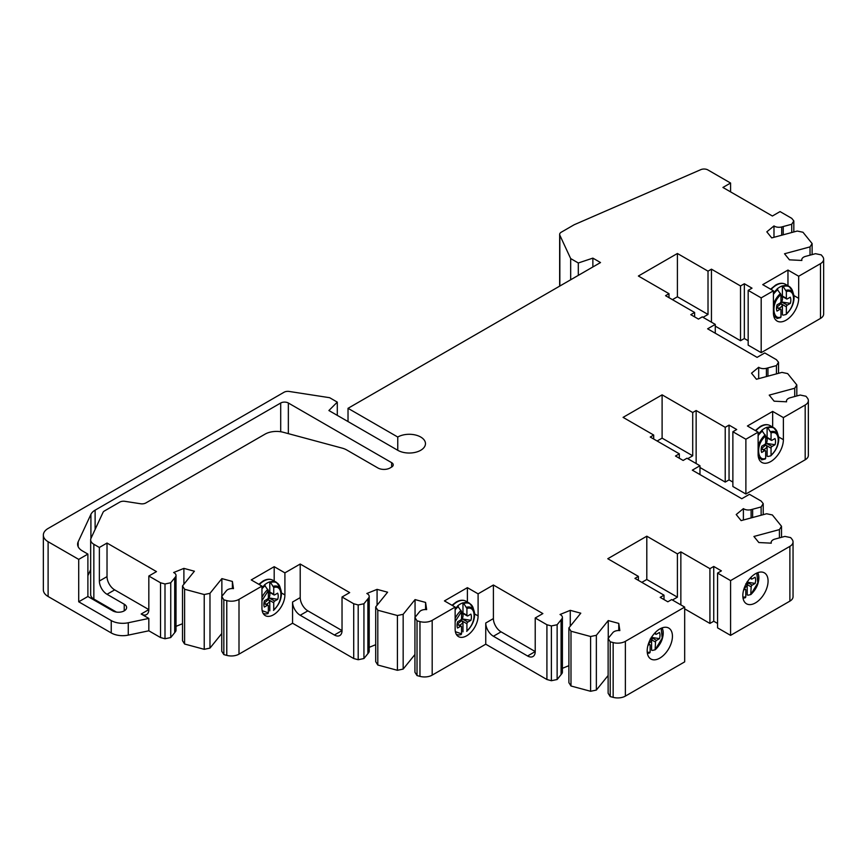 <?xml version="1.0" encoding="UTF-8"?>
<svg xmlns="http://www.w3.org/2000/svg" width="867" height="867" viewBox="0 0 867 867"><rect width="100%" height="100%" fill="white"/><g stroke="black" fill="none" stroke-linecap="round" stroke-linejoin="round"><path stroke-width="1.3" d="M261.953 586.114L261.953 608.201A16.235 9.374 120 0 0 265.313 615.635A16.235 9.374 120 0 0 277.819 611.278A16.235 9.374 120 0 0 284.907 594.946L284.907 572.859L274.189 566.682L251.246 579.925L261.953 586.114L238.999 599.368A10.816 6.242 180 0 1 226.775 600.614L223.838 599.823L221.746 596.496L226.417 590.709A6.492 3.75 180 0 1 233.472 588.628L232.389 581.443L221.865 578.614L209.977 593.331L204.222 594.534L184.606 589.257L182.514 585.94L194.403 571.212L183.891 568.384L173.649 572.523A6.492 3.75 180 0 1 176.023 575.417A6.492 3.75 180 0 1 175.427 576.978L170.745 582.765L165.001 583.979L160.525 582.776L148.831 576.024L156.483 571.602L107.02 543.045L99.369 547.467L93.842 544.27A10.816 6.242 180 0 1 90.667 539.859A10.816 6.242 180 0 1 91.035 538.234L103.043 512.354A5.408 3.121 180 0 1 104.452 510.956L119.733 502.134A5.408 3.121 180 0 1 124.956 501.332L140.638 503.76A5.408 3.121 0 0 0 145.873 502.947L265.009 434.161A16.235 9.374 180 0 1 283.346 432.297L342.129 448.12A16.235 9.374 180 0 1 346.746 449.984L377.871 467.952A8.659 4.996 0 0 0 390.107 467.952L391.635 467.064A5.408 3.121 0 0 0 393.228 464.864A5.408 3.121 0 0 0 391.635 462.653L288.353 403.014A5.408 3.121 0 0 0 280.702 403.014L95.121 510.164A16.235 9.374 0 0 0 90.916 514.359L78.16 541.842A16.235 9.374 0 0 0 77.607 544.27A16.235 9.374 0 0 0 82.365 550.892L87.892 554.089L78.713 559.388L48.108 541.723A16.235 9.374 180 0 1 43.35 535.091A16.235 9.374 180 0 1 48.108 528.469L284.018 392.263A5.408 3.121 180 0 1 289.242 391.461L329.644 397.704L337.296 402.125L328.896 410.524L397.758 450.287A16.235 9.374 0 0 0 420.712 450.287A16.235 9.374 0 0 0 425.469 443.655A16.235 9.374 0 0 0 415.445 434.996A16.235 9.374 0 0 0 397.758 437.033L348.025 408.314L600.517 262.549L592.865 258.128L578.311 262.983L570.67 258.572L559.844 235.228A5.408 3.121 180 0 1 559.659 234.415A5.408 3.121 180 0 1 561.242 232.215L574.171 224.748L700.807 169.65A5.408 3.121 180 0 1 707.895 169.932L730.578 183.035L722.926 187.456L772.399 216.013L780.051 211.591L791.744 218.343L793.825 220.922L791.734 224.25L781.709 226.948A6.492 3.75 180 0 1 773.982 225.919L766.818 231.836L771.728 237.905L797.228 231.045L802.972 232.248L812.119 243.573L810.027 246.889L784.527 253.76L789.436 259.829L801.877 260.458A6.492 3.75 180 0 1 801.769 259.775A6.492 3.75 180 0 1 805.486 256.394L815.511 253.684L821.266 254.898L822.631 256.589A10.816 6.242 180 0 1 823.65 259.233A10.816 6.242 180 0 1 820.485 263.655L798.68 276.237L787.962 270.06L762.722 284.636L773.429 290.813L761.183 297.88L748.178 290.38L752.003 288.169L744.352 283.747L740.526 285.958L711.449 269.171L711.449 322.177M773.982 237.298L773.982 225.919M812.119 254.605L812.119 243.573M715.275 326.155L740.526 340.731L744.352 338.52L748.178 340.731M748.178 290.38L748.178 345.153L761.183 352.663L820.485 318.427A10.816 6.242 0 0 0 823.65 314.006L823.65 259.233M43.35 535.091L43.35 589.874A16.235 9.374 0 0 0 48.108 596.496L111.236 632.943A16.235 9.374 0 0 0 128.262 635.121L148.831 630.797L160.525 637.548L165.001 638.751L170.745 637.548L175.427 631.75A6.492 3.75 0 0 0 176.023 630.19L176.023 575.417M176.023 626.342L182.514 623.72M182.514 585.94L182.514 640.713L184.606 644.029L204.222 649.318L209.977 648.104L221.746 633.539M221.746 596.496L221.746 651.269L223.838 654.596L226.775 655.387A10.816 6.242 0 0 0 238.999 654.141L292.558 623.221L353.714 658.53L358.19 659.733L363.934 658.53L368.616 652.732A6.492 3.75 0 0 0 369.212 651.171L369.212 596.398A6.492 3.75 180 0 1 368.616 597.959L363.934 603.757L358.19 604.96L353.714 603.757L342.031 597.005L349.683 592.594L300.21 564.027L284.907 572.859M369.212 647.324L375.704 644.701M414.935 617.477L414.935 672.261L417.027 675.577L419.964 676.368A10.816 6.242 0 0 0 432.189 675.122L485.748 644.203L485.748 623.005L493.399 618.583A10.816 6.242 60 0 0 501.05 631.837L535.221 651.561L535.221 617.987L542.872 613.576L493.399 585.008L478.096 593.841L467.389 587.663L444.435 600.918L455.142 607.095L432.189 620.349A10.816 6.242 180 0 1 419.964 621.596L417.027 620.805L414.935 617.477L419.606 611.69A6.492 3.75 180 0 1 426.662 609.609L425.578 602.424L415.055 599.596L403.166 614.313L397.411 615.516L377.806 610.238L375.704 606.922L375.704 661.694L377.806 665.022L397.411 670.299L403.166 669.086L414.935 654.52M485.748 644.203L546.914 679.511L551.379 680.714L557.134 679.511L561.805 673.713A6.492 3.75 0 0 0 562.401 672.153L562.401 617.38A6.492 3.75 180 0 1 561.805 618.94L557.134 624.739L551.379 625.941L546.914 624.739L546.914 679.511M562.401 668.305L568.893 665.683M687.737 458.676L692.711 455.804L692.711 412.519L662.106 394.843L623.08 417.374L653.685 435.039L650.25 437.033L679.316 453.82L675.491 456.02L683.142 460.442L686.967 458.231L699.972 465.742L692.321 470.163L741.794 498.72L749.446 494.309L761.139 501.05L763.22 503.629L761.128 506.957L751.104 509.655A6.492 3.75 180 0 1 743.387 508.636L736.213 514.543L741.122 520.612L766.623 513.752L772.367 514.955L781.514 526.28L779.422 529.607L753.922 536.467L758.831 542.536L771.272 543.165A6.492 3.75 180 0 1 771.164 542.482A6.492 3.75 180 0 1 774.881 539.101L784.906 536.391L790.661 537.605L792.037 539.307A10.816 6.242 180 0 1 793.045 541.94A10.816 6.242 180 0 1 789.88 546.362L730.578 580.597L717.573 573.087L721.398 570.876L713.747 566.454L709.921 568.665L680.855 551.878L677.409 553.872L646.804 536.196L607.778 558.727L638.383 576.392L634.947 578.387L664.014 595.174L660.188 597.374L667.839 601.796L671.665 599.585L684.681 607.095L625.378 641.331A10.816 6.242 180 0 1 613.153 642.577L610.216 641.786L608.125 638.459L612.806 632.672A6.492 3.75 180 0 1 619.851 630.591L618.767 623.406L608.244 620.577L596.355 635.294L590.6 636.508L570.995 631.219L568.893 627.903L568.893 682.676L570.995 686.003L590.6 691.281L596.355 690.067L608.125 675.501M608.125 638.459L608.125 693.242L610.216 696.559L613.153 697.35A10.816 6.242 0 0 0 625.378 696.103L684.681 661.868L684.681 607.095M684.681 608.862L709.921 623.438L713.747 621.238L717.573 623.438M717.573 573.087L717.573 627.86L730.578 635.37L789.88 601.134A10.816 6.242 0 0 0 793.045 596.724L793.045 541.94M699.972 467.508L725.224 482.085L729.049 479.885L732.875 482.085M692.711 412.519L696.147 410.524L725.224 427.312L729.049 425.101L736.701 429.523L732.875 431.733L732.875 486.506L745.88 494.017L805.183 459.781A10.816 6.242 0 0 0 808.347 455.359L808.347 400.587A10.816 6.242 180 0 1 805.183 405.008L783.378 417.591L772.66 411.413L747.419 425.99L758.126 432.167L758.126 454.254A17.849 10.306 120 0 0 761.822 462.436A17.849 10.306 120 0 0 775.586 457.646A17.849 10.306 120 0 0 783.378 439.677L783.378 417.591M90.667 539.859L90.667 594.632A10.816 6.242 0 0 0 93.842 599.043L116.384 612.059M87.892 575.655L90.667 569.673M796.816 395.959L796.816 384.926L794.725 388.243L769.224 395.114L774.133 401.183L786.575 401.811A6.492 3.75 180 0 1 786.467 401.128A6.492 3.75 180 0 1 790.184 397.747L800.208 395.038L805.963 396.252L807.329 397.953A10.816 6.242 180 0 1 808.347 400.587M715.275 333.221L715.275 324.388L707.624 328.81L757.097 357.367L764.748 352.945L776.442 359.697L778.523 362.276L776.431 365.603L766.406 368.302A6.492 3.75 180 0 1 758.679 367.283L751.516 373.189L756.425 379.258L781.926 372.398L787.669 373.601L796.816 384.926M715.275 324.388L702.27 316.878L698.444 319.089L690.793 314.667L694.619 312.467L665.553 295.68L668.988 293.685L638.383 276.02L677.409 253.489L708.014 271.165L711.449 269.171M732.875 431.733L745.88 439.244L758.126 432.167M568.893 627.903L580.782 613.186L570.269 610.346L560.039 614.486A6.492 3.75 180 0 1 562.401 617.38M535.221 617.987L546.914 624.739M375.704 606.922L387.592 592.204L377.08 589.365L366.839 593.505A6.492 3.75 180 0 1 369.212 596.398M274.189 566.682L274.189 581.031M292.558 623.221L292.558 602.023A10.816 6.242 -120 0 0 300.21 615.267L334.38 635.002A10.816 6.242 -120 0 0 339.788 635.533A10.816 6.242 -120 0 0 342.031 630.58L307.861 610.856A10.816 6.242 60 0 1 300.21 597.601L300.21 564.027M223.838 599.823L223.838 654.596M232.389 581.443L232.389 588.563M221.865 578.614L221.865 596.344M209.977 593.331L209.977 648.104M204.222 594.534L204.222 649.318M184.606 589.257L184.606 644.029M183.891 568.384L183.891 584.239M170.745 582.765L170.745 637.548M165.001 583.979L165.001 638.751M160.525 582.776L160.525 637.548M148.831 576.024L148.831 609.599A10.816 6.242 -120 0 1 146.599 614.551A10.816 6.242 -120 0 1 141.18 614.009L148.831 618.431L148.831 630.797M148.831 618.431L128.262 622.755A16.235 9.374 180 0 1 111.236 620.577L78.713 601.796L78.713 559.388M337.296 402.125L337.296 415.38M397.758 450.287L397.758 437.033M348.025 408.314L348.025 421.568M592.865 258.128L592.865 266.96M578.311 262.983L578.311 275.37M570.67 258.572L570.67 279.77M730.578 191.867L730.578 183.035M793.825 220.922L793.825 231.955M791.734 224.25L791.734 232.519M87.892 554.089L87.892 596.496L78.713 601.796M99.369 547.467L99.369 581.031A10.816 6.242 -120 0 0 107.02 594.285L124.23 604.223A8.117 4.682 0 0 1 126.615 607.539A8.117 4.682 0 0 1 124.23 610.856A8.117 4.682 0 0 1 112.753 610.856L87.892 596.496M141.18 614.009L148.831 609.599L114.672 589.874A10.816 6.242 60 0 1 107.02 576.62L107.02 543.045M334.38 635.002L342.031 630.58L342.031 597.005M353.714 603.757L353.714 658.53M358.19 604.96L358.19 659.733M363.934 603.757L363.934 658.53M377.08 589.365L377.08 605.22M377.806 610.238L377.806 665.022M397.411 615.516L397.411 670.299M403.166 614.313L403.166 669.086M415.055 599.596L415.055 617.326M425.578 602.424L425.578 609.544M417.027 620.805L417.027 675.577M455.142 607.095L455.142 629.182A16.235 9.374 120 0 0 458.502 636.616A16.235 9.374 120 0 0 471.009 632.271A16.235 9.374 120 0 0 478.096 615.928L478.096 593.841M493.399 618.583L493.399 585.008M467.389 587.663L467.389 602.012M485.748 623.005A10.816 6.242 -120 0 0 493.399 636.248L527.57 655.983A10.816 6.242 -120 0 0 532.977 656.514A10.816 6.242 -120 0 0 535.221 651.561L527.57 655.983M551.379 625.941L551.379 680.714M557.134 624.739L557.134 679.511M570.269 610.346L570.269 626.202M570.995 631.219L570.995 686.003M590.6 636.508L590.6 691.281M596.355 635.294L596.355 690.067M608.244 620.577L608.244 638.307M618.767 623.406L618.767 630.526M610.216 641.786L610.216 696.559M647.183 650.824A17.849 10.306 120 0 0 650.879 659.007A17.849 10.306 120 0 0 664.642 654.217A17.849 10.306 120 0 0 672.434 636.248A17.849 10.306 120 0 0 668.739 628.076A17.849 10.306 120 0 0 654.975 632.867A17.849 10.306 120 0 0 647.183 650.824M664.014 595.174L664.014 599.585M638.383 576.392L638.383 580.37M672.434 600.029L677.409 597.157L677.409 553.872M680.855 551.878L680.855 604.884M646.804 536.196L646.804 579.492L641.829 582.364M677.409 597.157L646.804 579.492M709.921 568.665L709.921 623.438M713.747 566.454L713.747 621.238M730.578 580.597L730.578 635.37M742.824 595.607A17.849 10.306 120 0 0 746.52 603.79A17.849 10.306 120 0 0 760.283 598.999A17.849 10.306 120 0 0 768.075 581.031A17.849 10.306 120 0 0 764.38 572.859A17.849 10.306 120 0 0 750.616 577.65A17.849 10.306 120 0 0 742.824 595.607M779.422 537.876L779.422 529.607M781.514 537.312L781.514 526.28M743.387 520.005L743.387 508.636M761.128 506.957L761.128 515.226M763.22 503.629L763.22 514.662M699.972 465.742L699.972 474.574M679.316 453.82L679.316 458.231M653.685 435.039L653.685 439.016M696.147 410.524L696.147 463.531M662.106 394.843L662.106 438.138L657.132 441.01M692.711 455.804L662.106 438.138M725.224 427.312L725.224 482.085M729.049 425.101L729.049 479.885M745.88 439.244L745.88 494.017M772.66 411.413L772.66 427.084M794.725 396.522L794.725 388.243M810.027 255.169L810.027 246.889M761.183 297.88L761.183 352.663M798.68 276.237L798.68 298.324A17.849 10.306 120 0 1 790.888 316.292A17.849 10.306 120 0 1 777.125 321.072A17.849 10.306 120 0 1 773.429 312.9L773.429 290.813M744.352 283.747L744.352 338.52M740.526 285.958L740.526 340.731M668.988 293.685L668.988 297.663M703.039 317.322L708.014 314.45L708.014 271.165M694.619 312.467L694.619 316.878M778.523 362.276L778.523 373.309M776.431 365.603L776.431 373.872M758.679 378.651L758.679 367.283M677.409 253.489L677.409 296.785L672.434 299.657M708.014 314.45L677.409 296.785M787.962 270.06L787.962 285.731M778.978 308.305A7.326 4.227 120 0 0 779.715 307.937A7.326 4.227 120 0 0 782.413 305.509L782.413 314.916M786.358 291.55C795.928 288.408 795.863 305.975 786.358 313.811L786.358 306.81A1.387 0.802 -60 0 1 787.334 305.108L790.357 303.374A10.144 5.852 120 0 0 790.271 297.197L787.334 298.887A1.387 0.802 -60 0 1 786.64 298.963A1.387 0.802 -60 0 1 786.358 298.324L786.358 291.55L783.172 286.533A17.936 10.361 -60 0 1 792.655 291.258A17.936 10.361 -60 0 1 792.666 291.258L789.024 286.348A18.174 10.491 -60 0 1 789.024 286.348A18.174 10.491 -60 0 1 790.986 288.115M785.936 314.526L783.183 315.154M787.334 305.108L781.622 302.019L780.82 303.439L782.413 305.509M781.416 295.82L782.402 295.3A7.326 4.227 120 0 0 781.828 295.279A7.326 4.227 120 0 0 780.972 295.43M777.06 304.837A10.144 5.852 120 0 0 776.984 311.101L779.997 309.356A1.387 0.802 -60 0 1 780.69 309.291A1.387 0.802 -60 0 1 780.972 309.92L780.972 316.921C772.996 320.888 770.264 303.331 780.972 294.661L780.972 301.445A1.387 0.802 -60 0 1 779.997 303.136L777.06 304.837M780.549 317.647L780.972 316.921L780.549 317.647A15.303 8.833 120 0 1 780.192 317.734L780.571 317.636M780.972 294.661L777.016 289.004A18.174 10.491 -60 0 1 779.715 287.118A18.174 10.491 -60 0 1 782.402 285.893L783.172 286.533M782.402 285.893L782.402 295.3M786.358 298.324L781.33 295.43M782.045 302.052L790.357 303.374M763.675 449.659A7.326 4.227 120 0 0 764.412 449.29A7.326 4.227 120 0 0 767.111 446.863L767.111 456.27M771.056 432.904C780.625 429.761 780.56 447.329 771.056 455.164L771.056 448.163A1.387 0.802 -60 0 1 772.042 446.462L775.055 444.728A10.144 5.852 120 0 0 774.968 438.55L772.031 440.252A1.387 0.802 -60 0 1 771.337 440.317A1.387 0.802 -60 0 1 771.056 439.677L771.056 432.904L767.869 427.886A17.936 10.361 -60 0 1 777.363 432.611L773.722 427.702A18.174 10.491 -60 0 1 773.722 427.702A18.174 10.491 -60 0 1 775.683 429.468M770.633 455.89L767.88 456.508M772.042 446.462L766.32 443.373L765.518 444.793L767.111 446.863M766.114 437.174L767.1 436.654A7.326 4.227 120 0 0 766.526 436.632A7.326 4.227 120 0 0 765.669 436.784M761.757 446.191A10.144 5.852 120 0 0 761.681 452.455L764.694 450.71A1.387 0.802 -60 0 1 765.388 450.645A1.387 0.802 -60 0 1 765.669 451.273L765.669 458.275C757.693 462.252 754.973 444.695 765.669 436.014L765.669 442.799A1.387 0.802 -60 0 1 764.694 444.489L761.757 446.191M765.247 459.001L765.669 458.275L765.247 459.001A15.303 8.833 120 0 1 764.889 459.087L765.268 458.99M765.669 436.014L761.714 430.357A18.174 10.491 -60 0 1 764.412 428.471A18.174 10.491 -60 0 1 767.1 427.247L767.869 427.886M767.1 427.247L767.1 436.654M771.056 439.677L766.027 436.784M766.742 443.405L775.055 444.728M744.211 588.162A7.326 4.227 120 0 0 744.525 587.989A7.326 4.227 120 0 0 747.213 585.561L747.213 594.968M756.783 573.054L757.856 582.906L750.735 594.589L751.169 586.861A1.387 0.802 -60 0 1 752.144 585.171L755.157 583.426A10.144 5.852 120 0 0 755.081 577.259L752.144 578.95A1.387 0.802 -60 0 1 751.451 579.015A1.387 0.802 -60 0 1 751.158 578.387L751.158 577.086M750.735 594.589L747.993 595.217M745.826 583.784L747.213 585.561M743.604 590.102L744.796 589.408A1.387 0.802 -60 0 1 745.49 589.343A1.387 0.802 -60 0 1 745.783 589.983L745.783 596.984L742.9 597.114M745.349 597.699L745.783 596.984L745.349 597.699A15.303 8.833 120 0 1 745.002 597.797L745.371 597.699M746.845 582.115L755.157 583.426M266.353 604.256A7.326 4.227 120 0 0 267.09 603.898A7.326 4.227 120 0 0 269.789 601.47L269.789 610.867M273.734 587.512C283.303 584.369 283.238 601.936 273.734 609.772L273.734 602.771A1.387 0.802 -60 0 1 274.72 601.069L277.733 599.335A10.144 5.852 120 0 0 277.646 593.158L274.709 594.849A1.387 0.802 -60 0 1 274.015 594.925A1.387 0.802 -60 0 1 273.734 594.285L273.734 587.512L270.547 582.494A17.936 10.361 -60 0 1 280.041 587.219L276.4 582.299L272.791 580.218A18.174 10.491 120 0 0 263.687 581.118A1.387 0.802 -120 0 0 263.004 581.053C266.646 578.972 269.919 578.69 272.791 580.218M274.72 601.069L268.998 597.981L268.196 599.4L269.789 601.47M268.792 591.782L269.789 591.261A7.326 4.227 120 0 0 269.204 591.24A7.326 4.227 120 0 0 268.347 591.392M261.953 600.603L268.347 590.622L268.347 597.396A1.387 0.802 -60 0 1 267.372 599.097L264.435 600.788A10.144 5.852 120 0 0 264.359 607.063L267.372 605.318A1.387 0.802 -60 0 1 268.066 605.242A1.387 0.802 -60 0 1 268.347 605.881L268.347 612.882L262.181 610.682M267.925 613.608L268.347 612.882L267.925 613.608A15.303 8.833 120 0 1 267.567 613.695L267.946 613.598M268.347 590.622L264.392 584.965A18.174 10.491 -60 0 1 267.09 583.079A18.174 10.491 -60 0 1 269.778 581.855L270.547 582.494M269.778 581.855L269.789 591.261M273.734 594.285L268.705 591.392M269.42 598.013L277.733 599.335M459.543 625.248A7.326 4.227 120 0 0 460.279 624.879A7.326 4.227 120 0 0 462.978 622.452L462.978 631.859M466.923 608.493C476.492 605.35 476.427 622.918 466.923 630.753L466.923 623.752A1.387 0.802 -60 0 1 467.909 622.051L470.922 620.317A10.144 5.852 120 0 0 470.835 614.139L467.898 615.841A1.387 0.802 -60 0 1 467.215 615.906A1.387 0.802 -60 0 1 466.923 615.267L466.923 608.493L463.747 603.475A17.936 10.361 -60 0 1 473.23 608.201L469.6 603.291A18.174 10.491 -60 0 1 469.6 603.291L465.98 601.199A18.174 10.491 120 0 0 456.887 602.099A1.387 0.802 -120 0 0 456.194 602.034C459.846 599.953 463.108 599.682 465.98 601.199M467.909 622.051L462.187 618.962L461.385 620.382L462.978 622.452M461.981 612.763L462.978 612.243A7.326 4.227 120 0 0 462.393 612.221A7.326 4.227 120 0 0 461.537 612.373M455.142 621.585L461.537 611.603L461.537 618.388A1.387 0.802 -60 0 1 460.561 620.078L457.624 621.78A10.144 5.852 120 0 0 457.548 628.044L460.561 626.299A1.387 0.802 -60 0 1 461.255 626.234A1.387 0.802 -60 0 1 461.537 626.863L461.537 633.864L455.37 631.664M461.114 634.59L461.537 633.864L461.114 634.59A15.303 8.833 120 0 1 460.756 634.677L461.136 634.579M461.537 611.603L457.581 605.946A18.174 10.491 -60 0 1 460.279 604.061A18.174 10.491 -60 0 1 462.967 602.836L463.747 603.475M462.967 602.836L462.978 612.243M466.923 615.267L461.894 612.373M462.61 618.995L470.922 620.317M648.57 643.379A7.326 4.227 120 0 0 648.884 643.206A7.326 4.227 120 0 0 651.572 640.778L651.583 650.185M661.142 628.272L662.215 638.123L655.094 649.806L655.528 642.079A1.387 0.802 -60 0 1 656.503 640.388L659.516 638.643A10.144 5.852 120 0 0 659.44 632.476L656.503 634.167A1.387 0.802 -60 0 1 655.81 634.232A1.387 0.802 -60 0 1 655.528 633.604L655.528 632.303M655.094 649.806L652.352 650.434M650.185 639.001L651.572 640.778M647.974 645.319L649.155 644.625A1.387 0.802 -60 0 1 649.849 644.56A1.387 0.802 -60 0 1 650.142 645.2L650.142 652.201L647.259 652.331M649.708 652.916L650.142 652.201L649.708 652.916A15.303 8.833 120 0 1 649.361 653.014L649.73 652.916M651.204 637.332L659.516 638.643M650.879 638.383L652.157 639.12M746.52 583.166L747.798 583.903M781.709 226.948L781.709 235.217M281.428 592.941L284.907 594.946M238.999 599.368L238.999 654.141M292.558 602.023L300.21 597.601M226.775 655.387L226.775 600.614M175.427 631.75L175.427 576.978M174.711 577.866L174.711 632.639M128.262 622.755L128.262 635.121M111.236 632.943L111.236 620.577M48.108 541.723L48.108 596.496M559.844 235.228L559.844 286.023M783.237 226.536L783.237 234.805M124.23 610.856L124.23 604.223M93.842 544.27L93.842 599.043M391.635 467.064L391.635 462.653M288.353 403.014L288.353 433.641M280.702 431.733L280.702 403.014M95.121 510.164L95.121 529.444M90.916 538.526L90.916 514.359M78.16 541.842L78.16 546.698M99.369 581.031L107.02 576.62M114.672 589.874L107.02 594.285M307.861 610.856L300.21 615.267M367.901 598.848L367.901 653.62M368.616 652.732L368.616 597.959M419.964 676.368L419.964 621.596M432.189 620.349L432.189 675.122M474.617 613.923L478.096 615.928M501.05 631.837L493.399 636.248M561.09 619.829L561.09 674.602M561.805 673.713L561.805 618.94M613.153 697.35L613.153 642.577M625.378 641.331L625.378 696.103M789.88 601.134L789.88 546.362M751.104 509.655L751.104 517.924M752.643 509.243L752.643 517.512M805.183 459.781L805.183 405.008M778.577 436.914L783.378 439.677M820.485 318.427L820.485 263.655M767.945 367.89L767.945 376.159M766.406 368.302L766.406 376.571M793.879 295.549L798.68 298.324M786.358 306.81L781.015 303.721M780.82 303.439A6.177 3.566 -60 0 1 778.122 306.084A6.177 3.566 -60 0 1 776.637 306.636M781.763 296.146A6.177 3.566 -60 0 1 781.622 302.019M779.997 309.356L776.539 307.362M780.538 293.447A15.303 8.833 120 0 0 776.94 297.457A15.303 8.833 120 0 0 773.429 304.371M773.602 315.241A15.303 8.833 120 0 0 780.192 317.734L776.919 318.514M777.786 289.643A17.936 10.361 120 0 0 773.429 294.303M773.429 293.046A18.174 10.491 -60 0 1 777.244 289.134M771.088 289.459A18.174 10.491 -60 0 1 776.312 285.156A1.387 0.802 -120 0 0 775.629 285.091C779.27 283.01 782.533 282.74 785.415 284.257A18.174 10.491 120 0 0 785.404 284.257A18.174 10.491 120 0 0 776.312 285.156M782.63 286.023A18.174 10.491 -60 0 1 789.024 286.338L785.404 284.257M789.523 310.527A15.303 8.833 120 0 0 793.619 294.487A15.303 8.833 120 0 0 793.619 294.477A15.303 8.833 120 0 0 785.925 290.337M771.056 448.163L765.724 445.074M765.518 444.793A6.177 3.566 -60 0 1 762.819 447.437A6.177 3.566 -60 0 1 761.334 447.99M766.461 437.499A6.177 3.566 -60 0 1 766.32 443.373M764.694 450.71L761.237 448.716M765.236 434.8A15.303 8.833 120 0 0 761.649 438.81A15.303 8.833 120 0 0 758.126 445.736M758.3 456.606A15.303 8.833 120 0 0 764.889 459.087L761.616 459.868M762.483 430.997A17.936 10.361 120 0 0 758.126 435.657M758.126 434.4A18.174 10.491 -60 0 1 761.941 430.487M755.786 430.823A18.174 10.491 -60 0 1 761.009 426.51A1.387 0.802 -120 0 0 760.326 426.445C763.968 424.364 767.241 424.093 770.113 425.61A18.174 10.491 120 0 0 770.102 425.61A18.174 10.491 120 0 0 761.009 426.51M767.328 427.377A18.174 10.491 -60 0 1 773.722 427.691L770.102 425.61M774.22 451.88A15.303 8.833 120 0 0 778.317 435.841A15.303 8.833 120 0 0 778.317 435.83A15.303 8.833 120 0 0 770.622 431.69M751.169 586.861L746.097 583.935M744.796 589.408L743.951 588.931M743.008 598.013A15.303 8.833 120 0 0 745.002 597.797L743.052 598.263M754.333 590.579A15.303 8.833 120 0 0 758.419 574.539L758.419 574.539A15.303 8.833 120 0 0 757.617 572.708M750.356 577.921L751.158 578.387M752.144 585.171L747.072 582.245M273.734 602.771L268.402 599.682M268.196 599.4A6.177 3.566 -60 0 1 265.497 602.045A6.177 3.566 -60 0 1 264.012 602.598M269.138 592.107A6.177 3.566 -60 0 1 268.998 597.981M267.372 605.318L263.915 603.324M267.914 589.408A15.303 8.833 120 0 0 264.327 593.418A15.303 8.833 120 0 0 261.953 597.461M263.069 613.262A15.303 8.833 120 0 0 267.567 613.695M265.161 585.604A17.936 10.361 120 0 0 261.953 588.812M261.953 587.653A18.174 10.491 -60 0 1 264.619 585.095M259.276 584.575A18.174 10.491 -60 0 1 263.687 581.118M270.005 581.974A18.174 10.491 -60 0 1 276.4 582.299M276.898 606.488A15.303 8.833 120 0 0 280.995 590.438L280.995 590.438A15.303 8.833 120 0 0 273.3 586.298M466.923 623.752L461.591 620.664M461.385 620.382A6.177 3.566 -60 0 1 458.686 623.026A6.177 3.566 -60 0 1 457.202 623.579M462.328 613.088A6.177 3.566 -60 0 1 462.187 618.962M460.561 626.299L457.104 624.305M461.103 610.39A15.303 8.833 120 0 0 457.516 614.4A15.303 8.833 120 0 0 455.142 618.442M456.259 634.243A15.303 8.833 120 0 0 460.756 634.677M458.361 606.586A17.936 10.361 120 0 0 455.142 609.794M455.142 608.634A18.174 10.491 -60 0 1 457.809 606.076M452.466 605.556A18.174 10.491 -60 0 1 456.887 602.099M463.195 602.966A18.174 10.491 -60 0 1 469.589 603.28M470.087 627.47A15.303 8.833 120 0 0 474.184 611.43A15.303 8.833 120 0 0 474.184 611.419A15.303 8.833 120 0 0 466.489 607.279M655.528 642.079L650.456 639.152M649.155 644.625L648.321 644.138M647.378 653.23A15.303 8.833 120 0 0 649.361 653.014L647.421 653.469M658.692 645.796A15.303 8.833 120 0 0 662.789 629.756L662.789 629.756A15.303 8.833 120 0 0 661.987 627.925M654.715 633.138L655.528 633.604M656.503 640.388L651.442 637.462M559.659 286.132L559.659 234.415M771.164 543.165L771.164 542.482M786.467 401.811L786.467 401.128M801.769 260.458L801.769 259.775M780.69 309.291L776.594 306.929M770.6 289.188L775.629 285.091M793.619 294.487L792.655 291.258M786.141 314.428C792.373 308.273 794.866 301.618 793.619 294.477M780.972 295.69L786.64 298.963M765.388 450.645L761.291 448.282M755.298 430.541L760.326 426.445M770.839 455.782C777.07 449.626 779.563 442.972 778.317 435.83L777.363 432.611M765.669 437.044L771.337 440.317M744.081 588.53L745.49 589.343M750.941 594.48C757.173 588.325 759.665 581.681 758.419 574.539L757.856 572.621M750.085 578.224L751.451 579.015M268.066 605.242L263.969 602.879M258.8 584.293L263.004 581.053M273.517 610.39C279.748 604.234 282.241 597.58 280.995 590.438L280.041 587.219M268.347 591.641L274.015 594.925M461.255 626.234L457.158 623.872M451.989 605.274L456.194 602.034M474.184 611.43L473.23 608.201M466.706 631.371C472.938 625.215 475.43 618.561 474.184 611.419M461.537 612.633L467.215 615.906M648.451 643.747L649.849 644.56M655.311 649.697C661.532 643.542 664.024 636.898 662.789 629.756L662.215 627.838M654.444 633.441L655.81 634.232"/></g></svg>
